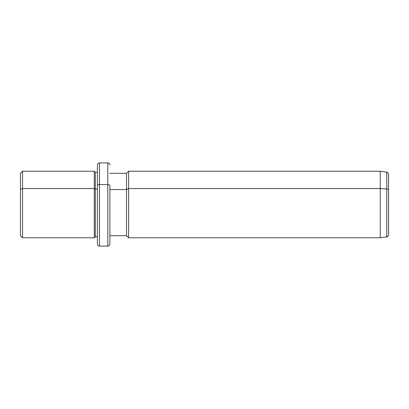 <?xml version="1.0" encoding="UTF-8"?>
<svg xmlns="http://www.w3.org/2000/svg" width="409" height="409" viewBox="0 0 409 409"><rect width="100%" height="100%" fill="white"/><g stroke="black" fill="none" stroke-linecap="round" stroke-linejoin="round"><path stroke-width="0.61" d="M109.878 173.304L126.514 173.304L128.595 171.228L380.232 171.228L386.761 172.143C387.272 172.664 387.471 171.284 388.55 174.203L388.55 189.975A2.081 0.997 180 0 0 386.761 188.989A2.081 0.997 0 0 1 388.55 189.975L388.55 234.797C387.701 236.622 387.103 237.307 386.761 236.857L386.761 172.143L386.761 188.989L380.232 188.549L386.761 188.989L386.761 236.857L380.232 237.772L380.232 171.228L380.232 188.549L128.595 188.549L380.232 188.549L380.232 237.772L128.595 237.772L128.595 171.228L128.595 188.549L126.514 189.546L128.595 188.549L128.595 237.772L126.514 235.696L126.514 173.304L126.514 189.546L109.878 189.546L126.514 189.546L126.514 235.696L109.878 235.696L109.878 185.558L109.878 244.015C108.886 246.857 108.411 245.697 107.797 246.095L107.797 184.561A2.081 0.997 0 0 1 109.878 185.558A2.081 0.997 180 0 0 107.797 184.561L107.797 246.095L99.479 246.095L99.479 184.561L107.797 184.561L107.797 162.905L107.797 184.561L99.479 184.561L99.479 246.095C98.86 245.697 98.385 246.857 97.398 244.015L97.398 185.558A2.081 0.997 0 0 1 99.479 184.561L99.479 162.905L99.479 184.561A2.081 0.997 180 0 0 97.398 185.558L97.398 236.734L95.317 236.734L95.317 172.266L95.317 189.045L94.28 188.549L95.317 189.045L95.317 236.734L94.28 237.772L94.28 171.228L94.28 188.549L22.531 188.549L94.28 188.549L94.28 237.772L22.531 237.772L22.531 171.228L22.531 188.549L20.45 189.546L22.531 188.549L22.531 237.772L20.45 235.696L20.45 189.546L20.45 219.454M20.45 189.546L20.45 173.304L22.531 171.228L94.28 171.228L95.317 172.266L97.398 172.266M95.317 189.045L97.398 189.045L95.317 189.045M97.398 185.558L97.398 164.985C98.385 162.143 98.86 163.303 99.479 162.905L107.797 162.905C108.421 163.309 108.896 162.153 109.878 164.985M388.55 213.493L388.55 195.507"/></g></svg>
